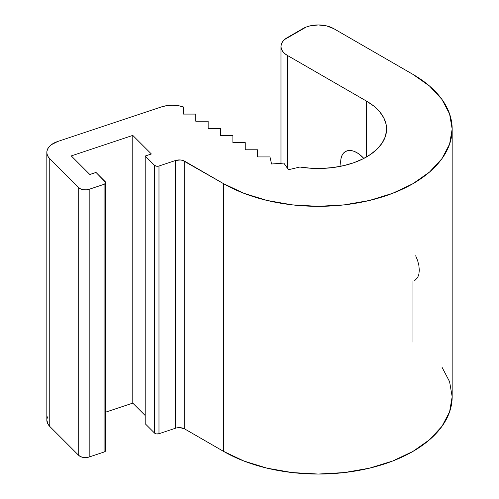 <?xml version="1.0" encoding="UTF-8"?>
<svg xmlns="http://www.w3.org/2000/svg" width="499" height="499" viewBox="0 0 499 499"><rect width="100%" height="100%" fill="white"/><g stroke="black" fill="none" stroke-linecap="round" stroke-linejoin="round"><path stroke-width="0.75" d="M341.06 166.217A22.954 13.248 60 0 1 345.445 151.553A22.954 13.248 60 0 1 356.922 152.688L353.754 151.216L350.71 150.53L347.909 150.642L345.445 151.553L343.431 153.224L341.927 155.601L341.004 158.582L340.692 162.056L341.06 166.217M180.282 427.687L184.692 428.94A7.653 4.416 0 0 0 175.455 428.236L158.981 433.731A3.281 1.89 0 0 1 154.503 433.038L156.493 433.918L158.981 433.731L158.981 166.017A3.281 1.89 180 0 1 154.503 165.325L154.503 433.038L145.215 423.745L145.215 156.031L154.503 165.325L154.503 433.038L145.215 423.745L145.215 156.031L154.503 165.325L156.493 166.204L158.981 166.017L175.455 160.522L175.455 428.236L158.981 433.731L158.981 166.017L175.455 160.522L180.282 159.967L182.665 160.385L223.608 183.694L243.899 193.306L267.046 200.455L292.164 204.852L318.281 206.337L344.404 204.852L369.516 200.455L392.663 193.306L412.954 183.694L429.602 171.98L441.977 158.62L449.593 144.117L452.169 129.035L449.593 113.959L441.977 99.457L429.602 86.096L412.954 74.382L333.737 28.649L326.645 25.911L318.281 24.95L309.916 25.911L306.137 27.077L284.648 39.483L282.627 41.666L281.386 44.031L280.968 46.494A21.856 12.618 180 0 1 287.368 37.568L302.824 28.649A21.856 12.618 180 0 1 333.737 28.649L412.954 74.382A133.882 77.295 180 0 1 452.169 129.035A133.882 77.295 180 0 1 369.516 200.455A133.882 77.295 180 0 1 223.608 183.694L223.608 451.408L184.692 428.94L184.692 161.227L223.608 183.694L223.608 451.408A133.882 77.295 0 0 0 369.516 468.168A133.882 77.295 0 0 0 452.169 396.755L449.593 381.673L441.977 367.17M287.368 55.42A21.856 12.618 180 0 1 280.968 46.494L281.386 48.958L282.627 51.322L284.648 53.505L287.368 55.42L366.584 101.154L366.584 156.923L366.584 101.154A68.307 39.44 180 0 1 386.588 129.035A68.307 39.44 180 0 1 299.93 167.028L288.472 169.71L299.93 167.028L310.939 168.244L322.142 168.412L333.238 167.521L343.936 165.587L353.947 162.674L362.991 158.857L370.838 154.228L377.263 148.933L382.103 143.094L385.228 136.882L386.544 130.451L386.026 123.989L383.687 117.664L379.583 111.639L373.832 106.087L366.584 101.154L287.368 55.42L287.368 168.138L287.368 55.42M363.815 158.439L359.498 154.409L356.922 152.688A22.954 13.248 60 0 1 363.815 158.439M288.472 169.71L283.825 163.092L271.562 164.003L283.825 163.092L288.472 169.71M271.562 164.003L269.978 156.923L257.615 156.923L257.615 149.787L257.615 156.923L269.978 156.923L271.562 164.003M257.615 149.787L245.252 149.787L245.252 142.645L245.252 149.787L257.615 149.787M245.252 142.645L232.883 142.645L232.883 135.51L232.883 142.645L245.252 142.645M232.883 135.51L220.521 135.51L220.521 128.368L220.521 135.51L232.883 135.51M220.521 128.368L208.152 128.368L208.152 121.232L208.152 128.368L220.521 128.368M208.152 121.232L195.789 121.232L195.789 114.09L195.789 121.232L208.152 121.232M195.789 114.09L183.426 114.09L183.426 106.954L183.426 114.09L195.789 114.09M46.831 420.058L47.991 424.162L49.763 426.42L49.763 158.707A21.856 12.618 180 0 1 46.831 152.395A21.856 12.618 180 0 1 57.765 141.467L161.433 106.911A21.856 12.618 180 0 1 183.426 106.954L178.131 105.663L172.442 105.22L166.741 105.645L161.433 106.911L57.765 141.467L51.353 144.71L49.089 146.812L47.58 149.126L46.881 151.571L47.018 154.041L47.991 156.449L49.763 158.707L78.723 187.668L78.723 455.381L49.763 426.42L49.763 158.707L78.723 187.668L80.695 188.965L83.37 189.726L86.352 189.838L89.178 189.283L104.085 184.312L104.085 452.032L89.178 456.997L89.178 189.283L104.085 184.312L105.613 183.164L105.694 182.428L95.995 172.436L89.839 174.488L71.263 155.913L89.839 174.488L95.995 172.436L105.283 181.73A3.281 1.89 180 0 1 105.726 182.678A3.281 1.89 180 0 1 104.085 184.312L104.085 452.032L105.046 451.545L105.694 450.142M105.726 412.137L132.784 403.117L132.784 135.404L71.263 155.913L132.784 135.404L151.365 153.979L145.215 156.031L151.365 153.979L132.784 135.404L132.784 403.117L145.215 415.542L132.784 403.117L105.726 412.137M412.954 281.592L412.954 342.096M47.58 416.84L46.881 419.285M46.831 152.395L46.831 420.108A21.856 12.618 0 0 0 49.763 426.42L78.723 455.381L80.695 456.679L83.37 457.44L86.352 457.552L89.178 456.997L104.085 452.032A3.281 1.89 0 0 0 105.726 450.391L105.726 182.678M175.455 428.236L175.455 160.522A7.653 4.416 180 0 1 184.692 161.227L184.692 428.94L223.608 451.408L243.899 461.026L267.046 468.168L292.164 472.565L318.281 474.05L344.404 472.565L369.516 468.168L392.663 461.026L412.954 451.408L429.602 439.694L441.977 426.333L449.593 411.831L452.169 396.755L452.169 129.035M89.178 456.997L89.178 189.283A7.653 4.416 180 0 1 78.723 187.668L78.723 455.381A7.653 4.416 0 0 0 89.178 456.997M414.75 280.55L417.669 277.525L418.886 274.219L419.291 270.152L418.879 265.555L417.663 260.671L415.661 255.775M280.968 46.494L280.968 163.304"/></g></svg>
